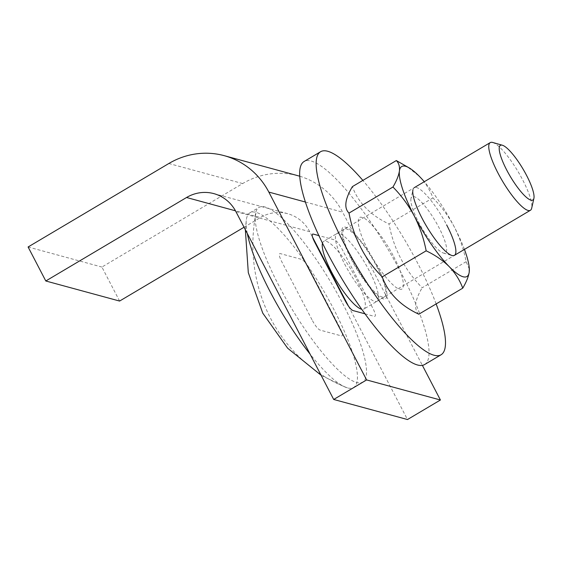<?xml version="1.0" encoding="UTF-8"?>
<svg xmlns="http://www.w3.org/2000/svg" width="562" height="562" viewBox="0 0 562 562"><rect width="100%" height="100%" fill="white"/><g stroke="black" fill="none" stroke-linecap="round" stroke-linejoin="round"><path stroke-width="0.42" stroke-dasharray="2.81 2.11" d="M235.907 211.614L309.704 231.685L312.493 237.038M348.482 306.171L407.492 419.533M312.507 320.733C315.373 325.925 317.874 329.037 320.01 330.07L341.534 335.928C343.115 335.9 342.665 333.343 340.186 328.264L309.205 268.762C306.346 263.578 303.845 260.466 301.71 259.426L280.185 253.574C278.604 253.595 279.054 256.153 281.534 261.239L312.507 320.733M309.704 231.685A38.371 36.298 -74.8 0 0 287.674 213.701A38.371 36.298 -74.8 0 0 260.347 217.571L235.471 210.806M244.041 227.245L260.347 217.571M119.601 301.056L101.898 267.055L242.651 183.57A77.718 73.531 105.2 0 1 298 175.73M299.785 176.243A77.718 73.531 105.2 0 1 342.63 212.155L422.385 365.37M364.963 313.814L374.454 316.399C376.034 316.371 375.585 313.821 373.105 308.735L342.132 249.233C339.265 244.048 336.764 240.936 334.629 239.897L318.893 235.618M28.1 246.985L101.898 267.055M247.322 233.539A101.574 23.548 -120.7 0 1 246.353 219.707A101.574 23.548 -120.7 0 1 249.964 212.766A101.574 23.548 -120.7 0 1 256.096 212.373A101.574 23.548 -120.7 0 1 333.533 308.77A101.574 23.548 -120.7 0 1 353.596 387.499A101.574 23.548 -120.7 0 1 347.471 387.892A101.574 23.548 -120.7 0 1 345.778 387.337A101.574 23.548 -120.7 0 1 310.119 354.179M342.609 303.382A101.574 23.548 -120.7 0 1 362.673 382.111A101.574 23.548 -120.7 0 1 279.11 286.114A101.574 23.548 -120.7 0 1 259.04 207.385A101.574 23.548 -120.7 0 1 342.609 303.382M492.691 142.467A39.354 9.125 -120.7 0 1 522.618 179.791A39.354 9.125 -120.7 0 1 531.687 208.207M344.654 264.063A39.354 9.125 59.3 0 0 377.025 301.253A39.354 9.125 59.3 0 0 369.248 270.758A39.354 9.125 59.3 0 0 336.877 233.567A39.354 9.125 59.3 0 0 344.654 264.063M424.584 364.555A118.055 27.369 59.3 0 0 401.261 273.055A118.055 27.369 59.3 0 0 304.133 161.477M436.14 303.937A118.055 27.369 59.3 0 0 417.721 263.29A118.055 27.369 59.3 0 0 362.869 180.402M393.737 256.764C403.565 274.804 406.621 292.128 399.406 288.952C393.667 288.601 376.716 267.512 367.906 249.739C358.078 231.699 355.022 214.382 362.237 217.55C367.977 217.901 384.928 238.998 393.737 256.764M351.447 259.503C360.256 277.27 377.2 298.366 382.94 298.717C390.154 301.892 387.106 284.576 377.271 266.529C368.468 248.762 351.517 227.666 345.778 227.315C338.563 224.14 341.612 241.456 351.447 259.503M410.998 198.435A32.694 7.58 59.3 0 0 418.535 222.046A32.694 7.58 59.3 0 0 443.397 253.055A32.694 7.58 59.3 0 0 438.971 227.603A32.694 7.58 59.3 0 0 410.998 198.435L412.958 189.759A39.354 9.125 -120.7 0 1 446.621 224.863M464.444 249.402A63.949 14.823 59.3 0 0 454.307 226.957A63.949 14.823 59.3 0 0 424.296 181.716M469.333 269.114L466.137 261.688C463.769 249.479 459.828 237.902 454.307 226.957C448.518 216.173 441.388 206.486 432.923 197.894C430.007 189.998 425.504 182.833 419.407 176.391L406.656 166.282M432.923 197.894L388.981 223.957C370.52 215.288 358.324 202.84 352.388 186.619M466.137 261.688L422.188 287.751C404.795 270.174 393.723 248.903 388.981 223.957M418.809 314.214C413.639 309.114 414.763 300.291 422.188 287.751M376.659 266.36A39.354 9.125 -120.7 0 1 384.436 296.862A39.354 9.125 -120.7 0 1 352.058 259.672A39.354 9.125 -120.7 0 1 344.281 229.17A39.354 9.125 -120.7 0 1 376.659 266.36M322.497 243.156A39.354 9.125 -120.7 0 1 323.705 241.372A39.354 9.125 -120.7 0 1 356.083 278.569A39.354 9.125 -120.7 0 1 363.853 309.065A39.354 9.125 -120.7 0 1 361.71 309.276M305.433 202.039L342.63 212.155M242.651 183.57L168.846 163.5M347.471 387.892A157.402 148.916 105.2 0 1 256.096 212.373M287.674 213.701L213.876 193.63M353.596 387.499L362.673 382.111M345.778 387.337L321.085 375.247M245.348 229.746L246.353 219.707M249.964 212.766L259.04 207.385M377.025 301.253L454.398 255.366M336.877 233.567L414.25 187.673M443.397 253.055L451.946 255.499M384.436 296.862L363.853 309.065M344.281 229.17L323.705 241.372"/><path stroke-width="0.84" d="M312.493 237.038L348.482 306.171M422.385 365.37L440.418 400.003L407.492 419.533L333.695 399.463L235.907 211.614A38.371 36.298 105.2 0 0 213.876 193.63A38.371 36.298 105.2 0 0 186.549 197.501L45.796 280.986L28.1 246.985L168.846 163.5A77.718 73.531 -74.8 0 1 224.203 155.66A77.718 73.531 -74.8 0 1 268.826 192.085L305.433 202.039M440.418 400.003L366.621 379.933L333.695 399.463M45.796 280.986L119.601 301.056L244.041 227.245M224.203 155.66L298 175.73A77.718 73.531 105.2 0 1 299.785 176.243M366.621 379.933L268.826 192.085M318.893 235.618L313.104 234.045C311.524 234.066 311.973 236.623 314.46 241.709L345.433 301.211C348.3 306.395 350.793 309.507 352.929 310.547L364.963 313.814M310.119 354.179A101.574 23.548 -120.7 0 1 270.034 291.495A101.574 23.548 -120.7 0 1 247.322 233.539M526.573 175.407A31.802 7.376 -120.7 0 1 533.9 198.372A31.802 7.376 -120.7 0 1 506.692 169.998A31.802 7.376 -120.7 0 1 502.386 145.235A31.802 7.376 -120.7 0 1 526.573 175.407M533.9 198.372L531.687 208.207A39.354 9.125 -120.7 0 1 530.395 210.293A39.354 9.125 -120.7 0 1 498.016 173.103A39.354 9.125 -120.7 0 1 490.247 142.6A39.354 9.125 -120.7 0 1 492.691 142.467L502.386 145.235M362.869 180.402A118.055 27.369 59.3 0 0 320.6 151.712L304.133 161.477A118.055 27.369 59.3 0 0 327.456 252.984A118.055 27.369 59.3 0 0 424.584 364.555L441.044 354.791A118.055 27.369 59.3 0 0 436.14 303.937M320.6 151.712A118.055 27.369 59.3 0 0 343.923 243.22A118.055 27.369 59.3 0 0 441.044 354.791M446.621 224.863A39.354 9.125 -120.7 0 1 451.946 255.499A39.354 9.125 -120.7 0 1 422.02 218.175A39.354 9.125 -120.7 0 1 412.958 189.759M424.296 181.716A63.949 14.823 59.3 0 0 419.407 176.391A63.949 14.823 59.3 0 0 409.874 168.305A63.949 14.823 59.3 0 0 399.42 170.953A63.949 14.823 59.3 0 0 414.334 216.082A63.949 14.823 59.3 0 0 449.235 266.648A63.949 14.823 59.3 0 0 469.221 272.085A63.949 14.823 59.3 0 0 469.298 268.495A63.949 14.823 59.3 0 0 464.444 249.402M409.874 168.305L396.329 160.556C398.83 163.064 399.863 166.528 399.42 170.953C398.711 175.541 396.554 180.901 392.95 187.02C401.416 195.611 408.539 205.299 414.334 216.082C419.856 227.034 423.797 238.611 426.165 250.821C435.178 255.092 442.87 260.375 449.235 266.648C455.332 273.09 459.835 280.255 462.751 288.151C466.355 282.026 468.511 276.673 469.221 272.085L469.298 268.495M392.95 187.02L349.009 213.082C353.8 238.14 364.871 259.405 382.216 276.883L426.165 250.821M396.329 160.556L352.388 186.619C344.956 199.201 343.832 208.024 349.009 213.082M462.751 288.151L418.809 314.214C400.348 305.545 388.145 293.097 382.216 276.883M361.71 309.276A39.354 9.125 -120.7 0 1 331.482 271.875A39.354 9.125 -120.7 0 1 322.497 243.156M235.471 210.806L186.549 197.501M321.085 375.247L287.646 348.215L262.763 313.146L248.306 272.647L245.348 229.746M454.398 255.366L530.395 210.293M414.25 187.673L490.247 142.6"/></g></svg>
